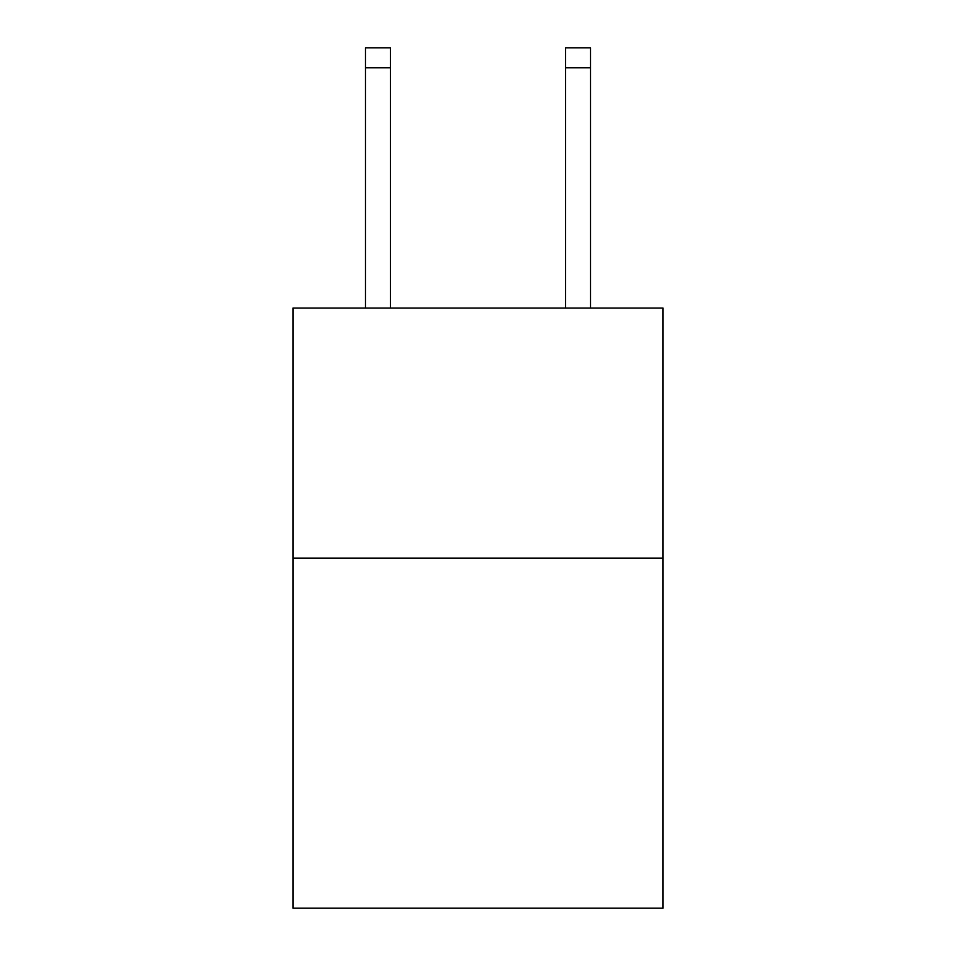 <?xml version="1.0" encoding="UTF-8"?>
<svg xmlns="http://www.w3.org/2000/svg" width="956" height="956" viewBox="0 0 956 956"><rect width="100%" height="100%" fill="white"/><g stroke="black" fill="none" stroke-linecap="round" stroke-linejoin="round"><path stroke-width="1.43" d="M663.046 558.113L663.046 908.2L292.954 908.2L292.954 308.059L663.046 308.059L663.046 558.113L292.954 558.113M565.522 308.059L565.522 47.8L590.521 47.8L590.521 308.059M565.522 47.8L590.521 47.8L565.522 47.8M390.478 308.059L390.478 67.804L365.479 67.804L365.479 47.8L390.478 47.8L390.478 67.804M365.479 308.059L365.479 67.804M565.522 67.804L590.521 67.804"/></g></svg>
